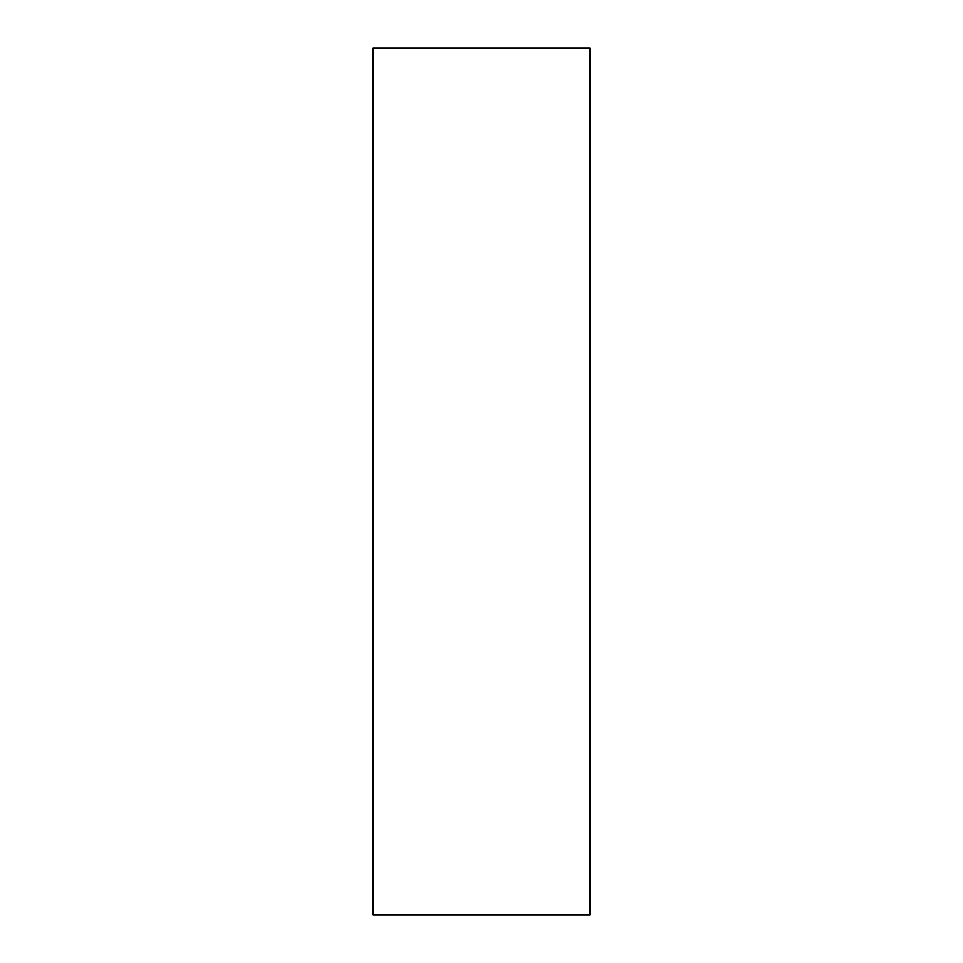 <?xml version="1.0" encoding="UTF-8"?>
<svg xmlns="http://www.w3.org/2000/svg" width="963" height="963" viewBox="0 0 963 963"><rect width="100%" height="100%" fill="white"/><g stroke="black" fill="none" stroke-linecap="round" stroke-linejoin="round"><path stroke-width="1.44" d="M589.838 48.15L589.838 914.85L373.163 914.85L373.163 48.15L589.838 48.15"/></g></svg>
